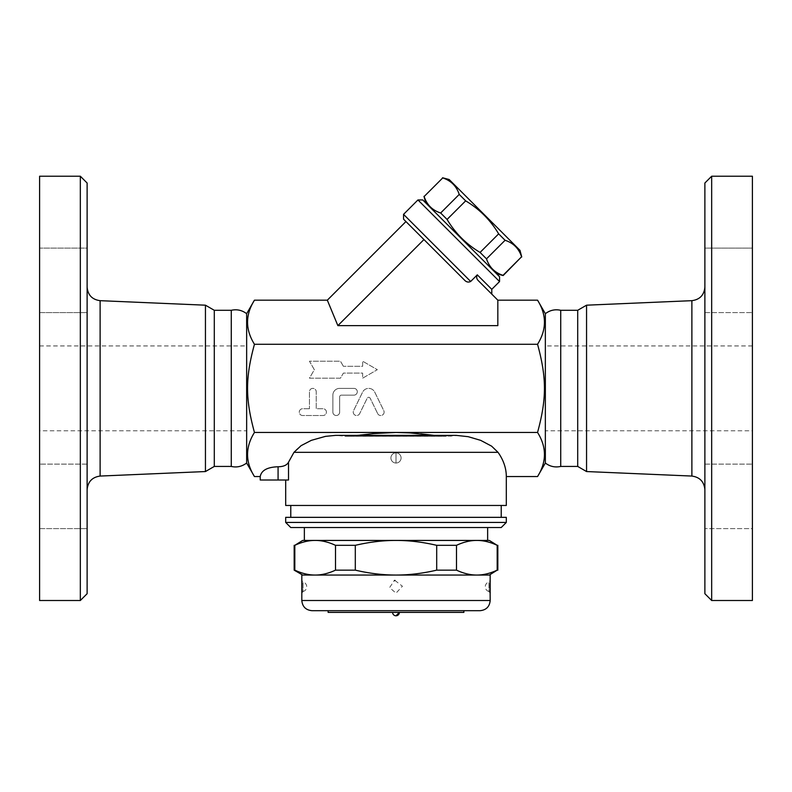 <?xml version="1.0" encoding="UTF-8"?>
<svg xmlns="http://www.w3.org/2000/svg" width="792" height="792" viewBox="0 0 792 792"><rect width="100%" height="100%" fill="white"/><g stroke="black" fill="none" stroke-linecap="round" stroke-linejoin="round"><path stroke-width="0.59" stroke-dasharray="3.96 2.97" d="M87.12 489.624L87.12 287.1L87.12 489.624M87.12 593.713L87.12 183.011M87.12 528.611L87.12 464.122L87.12 528.611L87.12 496.366L87.12 528.611L39.6 528.611L39.6 464.122L39.6 528.611L39.6 464.122L87.12 464.122L87.12 496.366L87.12 464.122L39.6 464.122L39.6 528.611L87.12 528.611M87.12 280.358L87.12 248.114L87.12 280.358M87.12 248.114L87.12 312.602L87.12 248.114L39.6 248.114L39.6 312.602L87.12 312.602L39.6 312.602L39.6 248.114L39.6 312.602L39.6 248.114L87.12 248.114M205.445 305.187L205.445 471.547M80.329 176.22L80.329 600.504M39.6 176.22L39.6 600.504M39.6 430.789L39.6 345.936L39.6 430.789L246.649 430.789L246.649 345.936L246.649 430.789M214.295 310.296L214.295 466.429M231.274 310.296L231.274 466.429M246.649 313.691L246.649 463.033M254.45 476.546C245.263 461.855 245.263 447.153 254.45 432.452C245.263 398.732 245.263 377.992 254.45 344.272C245.263 329.571 245.263 314.87 254.45 300.178M327.324 300.178L337.867 325.631L497.831 325.631L497.831 300.178L497.831 325.631L497.831 300.178L478.487 280.833C476.576 279.012 476.18 277.012 477.299 274.844L491.782 289.327M537.55 300.178C546.737 314.87 546.737 329.571 537.55 344.272L254.45 344.272M337.867 325.631L423.948 239.56L464.369 279.972L405.95 221.552L464.369 279.972C466.25 282.081 468.349 282.586 470.666 281.477L477.299 274.844M499.554 281.556L417.948 199.95M422.75 199.95L499.554 276.755M496.554 273.755L425.75 202.95L496.554 273.755M503.177 275.537L502.999 275.359C494.713 272.646 489.218 267.151 486.506 258.855L480.071 252.43C466.28 244.223 455.281 233.224 447.074 219.434L440.649 212.999C432.353 210.296 426.858 204.791 424.146 196.505L423.977 196.327M442.55 177.755L442.728 177.923C451.014 180.635 456.509 186.14 459.221 194.426L465.656 200.861C479.437 209.068 490.436 220.067 498.653 233.858L505.078 240.283C513.374 242.995 518.869 248.49 521.582 256.786L521.75 256.954M424.146 196.505L442.728 177.923M519.978 250.331L449.173 179.527M440.649 212.999L459.221 194.426M447.074 219.434L465.656 200.861M480.071 252.43L498.653 233.858M486.506 258.855L505.078 240.283M502.999 275.359L521.582 256.786M311.365 440.332L327.838 435.986L335.798 435.362L346.104 436.303L357.885 435.362M260.231 480.011L288.516 480.011L285.684 480.011L288.516 480.011L288.516 462.211C286.922 465.181 283.447 466.696 278.071 466.765C267.33 467.112 261.39 470.379 260.231 476.546M311.315 440.352L301.465 445.411L296.139 449.757L293.971 452.331L288.516 462.211M506.316 476.546C506.276 468.171 503.514 460.093 498.029 452.331L492.505 446.817L483.645 441.619L471.913 437.53L459.558 435.481L445.896 436.303L434.115 435.362L446.074 436.303L335.877 435.362M506.316 505.464L285.684 505.464M545.351 463.033L545.351 313.691M537.55 344.272C546.737 377.992 546.737 398.732 537.55 432.452C546.737 447.153 546.737 461.855 537.55 476.546M560.726 310.296L560.726 466.429M577.705 310.296L577.705 466.429M586.555 305.187L586.555 471.547M704.88 489.624L704.88 287.1L704.88 489.624M704.88 593.713L704.88 183.011M704.88 528.611L704.88 464.122L704.88 528.611L704.88 464.122L704.88 528.611L752.4 528.611L752.4 496.366L752.4 528.611L704.88 528.611M704.88 280.358L704.88 312.602L704.88 280.358M704.88 248.114L704.88 312.602L704.88 248.114L752.4 248.114L704.88 248.114M752.4 496.366L752.4 464.122L752.4 496.366M752.4 248.114L752.4 312.602L752.4 248.114M752.4 280.358L752.4 312.602L752.4 280.358M752.4 528.611L752.4 464.122L752.4 528.611M711.671 176.22L711.671 600.504M752.4 176.22L752.4 600.504M752.4 430.789L752.4 345.936L752.4 430.789L545.351 430.789L545.351 345.936L545.351 430.789M455.885 435.362L452.024 435.63M434.006 435.353L433.323 435.273M431.927 435.105L431.343 435.036M420.79 433.828L414.028 433.204M407.177 432.749L254.45 432.452M537.55 432.452L396 432.452M501.227 505.464L290.773 505.464L501.227 505.464M501.227 517.344L290.773 517.344L501.227 517.344M285.684 517.344L506.316 517.344M285.684 522.433L506.316 522.433M501.227 527.531L290.773 527.531M487.644 527.531L304.356 527.531L487.644 527.531M489.347 540.431L302.653 540.431M304.356 540.431L487.644 540.431M396 540.431L315.167 540.431C321.651 540.401 328.433 542.035 335.511 545.322L355.301 545.322C369.468 542.035 383.031 540.401 396 540.431C408.969 540.401 422.532 542.035 436.699 545.322L456.489 545.322C463.567 542.035 470.349 540.401 476.833 540.431C483.318 540.401 490.1 542.035 497.188 545.322L497.831 545.322M294.169 545.322L294.812 545.322C301.9 542.035 308.682 540.401 315.167 540.431M294.812 545.322L294.812 570.151L294.169 570.151M497.831 570.151L497.188 570.151C490.1 573.438 483.318 575.071 476.833 575.051C470.349 575.071 463.567 573.438 456.489 570.151L436.699 570.151C422.532 573.438 408.969 575.071 396 575.051C383.031 575.071 369.468 573.438 355.301 570.151L335.511 570.151C328.433 573.438 321.651 575.071 315.167 575.051L489.347 575.051L315.167 575.051C308.682 575.071 301.9 573.438 294.812 570.151M490.189 575.051L301.811 575.051M490.01 589.614L489.991 588.614M489.991 584.902L490.03 583.516M301.95 582.952L302.009 588.604M301.98 589.703L301.811 593.159M394.931 580.447L402.425 586.228L396 593.159L389.605 587.585L394.337 580.576M490.179 592.931A1.693 1.693 -3.9 0 0 488.931 591.515L488.931 582.001L488.931 591.515L490.189 593.04M301.821 592.931A1.693 1.693 3.9 0 1 303.069 591.515L303.069 582.001L303.069 591.515A4.92 4.92 0 0 0 303.069 582.001L301.811 580.477M480.011 610.691L328.116 610.691M463.884 612.384L328.116 612.384M396 612.384L392.604 612.384L396 612.384M335.511 545.322L335.511 570.151M497.188 545.322L497.188 570.151M456.489 545.322L456.489 570.151M436.699 545.322L436.699 570.151M355.301 545.322L355.301 570.151M395.95 432.452L382.308 432.897L344.926 436.283L450.688 435.887M343.391 366.3L340.451 361.211L309.444 361.211L314.345 369.696L309.444 378.18L340.451 378.18L343.391 373.091L362.637 373.091L362.637 378.18L377.329 369.696L362.637 361.211L362.637 366.3L343.391 366.3L362.637 366.3L362.637 361.211L377.329 369.696L362.637 378.18L362.637 373.091L343.391 373.091L340.451 378.18L309.444 378.18L314.345 369.696L309.444 361.211L340.451 361.211L343.391 366.3M353.915 388.367L339.659 388.367A6.791 6.791 0 0 0 332.868 395.149L332.868 412.127A3.396 3.396 0 0 0 336.263 415.513A3.396 3.396 0 0 0 339.659 412.127L339.659 396.851A1.693 1.693 0 0 1 341.352 395.149L353.915 395.149A3.396 3.396 0 0 0 357.301 391.753A3.396 3.396 0 0 0 353.915 388.367A3.396 3.396 0 0 1 357.301 391.753A3.396 3.396 0 0 1 353.915 395.149L341.352 395.149A1.693 1.693 0 0 0 339.659 396.851L339.659 412.127A3.396 3.396 0 0 1 336.263 415.513A3.396 3.396 0 0 1 332.868 412.127L332.868 395.149A6.791 6.791 0 0 1 339.659 388.367L353.915 388.367M309.444 408.731L302.653 408.731A3.396 3.396 0 0 0 299.267 412.127A3.396 3.396 0 0 0 302.653 415.513L323.027 415.513A3.396 3.396 0 0 0 326.413 412.127A3.396 3.396 0 0 0 323.027 408.731L316.236 408.731L316.236 391.753A3.396 3.396 0 0 0 312.84 388.367A3.396 3.396 0 0 0 309.444 391.753L309.444 408.731L309.444 391.753A3.396 3.396 0 0 1 312.84 388.367A3.396 3.396 0 0 1 316.236 391.753L316.236 408.731L323.027 408.731A3.396 3.396 0 0 1 326.413 412.127A3.396 3.396 0 0 1 323.027 415.513L302.653 415.513A3.396 3.396 0 0 1 299.267 412.127A3.396 3.396 0 0 1 302.653 408.731L309.444 408.731M377.675 413.612A3.396 3.396 0 0 0 382.209 415.176A3.396 3.396 0 0 0 383.773 410.632L374.774 392.179A6.791 6.791 0 0 0 362.578 392.179L353.578 410.632A3.396 3.396 0 0 0 355.143 415.176A3.396 3.396 0 0 0 359.677 413.612L367.151 398.277A1.693 1.693 0 0 1 370.201 398.277L377.675 413.612L370.201 398.277A1.693 1.693 0 0 0 367.151 398.277L359.677 413.612A3.396 3.396 0 0 1 355.143 415.176A3.396 3.396 0 0 1 353.578 410.632L362.578 392.179A6.791 6.791 0 0 1 374.774 392.179L383.773 410.632A3.396 3.396 0 0 1 382.209 415.176A3.396 3.396 0 0 1 377.675 413.612M396 463.033L396 452.856A5.089 5.089 0 0 1 401.089 457.944A5.089 5.089 0 0 1 396 463.033A5.089 5.089 0 0 1 390.911 457.944A5.089 5.089 0 0 1 396 452.856A5.089 5.089 0 0 1 401.089 457.944A5.089 5.089 0 0 1 396 463.033A5.089 5.089 0 0 1 390.911 457.944A5.089 5.089 0 0 1 396 452.856L396 463.033M100.119 300.673L100.119 476.061M403.544 214.355L470.666 281.477M498.029 452.331L293.971 452.331M278.071 480.011L278.071 466.765M691.881 476.061L691.881 300.673M301.811 600.504L490.189 600.504M39.6 345.936L246.649 345.936M704.88 464.122L752.4 464.122L704.88 464.122M704.88 312.602L752.4 312.602L704.88 312.602M752.4 345.936L545.351 345.936M488.931 591.515A4.92 4.92 0 0 1 488.931 582.001L490.189 580.477M301.99 584.189L302.009 588.684M301.811 593.04L303.069 591.515M345.926 436.303L446.074 436.303L345.926 436.303M335.798 435.362L456.202 435.362"/><path stroke-width="1.19" d="M87.12 489.624C87.902 481.694 92.228 477.17 100.119 476.061L205.445 471.547L205.445 305.187L100.119 300.673C92.179 299.604 87.853 295.079 87.12 287.1M87.12 183.011L87.12 593.713L80.329 600.504L80.329 176.22L87.12 183.011M80.329 600.504L39.6 600.504L39.6 176.22L80.329 176.22M205.445 471.547L214.295 466.429L214.295 310.296L205.445 305.187M214.295 466.429L231.274 466.429L231.274 310.296L214.295 310.296M231.274 466.429C236.739 467.696 241.867 466.567 246.649 463.033L246.649 313.691C242.045 310.187 236.917 309.058 231.274 310.296M246.649 463.033L254.45 476.546L260.231 476.546C261.39 470.379 267.33 467.112 278.071 466.765C283.447 466.696 286.922 465.181 288.516 462.211L293.971 452.331L301.099 445.658L311.335 440.342L325.492 436.362L335.679 435.362L455.885 435.362M537.55 300.178L545.351 313.691L545.351 463.033L537.55 476.546C546.737 461.855 546.737 447.153 537.55 432.452C546.737 398.732 546.737 377.992 537.55 344.272C546.737 329.571 546.737 314.87 537.55 300.178L497.831 300.178L497.831 325.631L337.867 325.631L327.324 300.178L254.45 300.178C245.263 314.87 245.263 329.571 254.45 344.272C245.263 377.992 245.263 398.732 254.45 432.452C245.263 447.153 245.263 461.855 254.45 476.546M491.782 294.129L491.782 289.327L477.299 274.844C476.18 277.012 476.576 279.012 478.487 280.833L497.831 300.178M477.299 274.844L470.666 281.477C468.349 282.586 466.25 282.081 464.369 279.972L403.544 219.156L423.948 239.56L337.867 325.631M470.666 281.477L403.544 214.355L417.948 199.95L499.554 281.556L491.782 289.327M499.554 281.556L499.554 276.755L422.75 199.95L417.948 199.95M496.554 273.755L503.177 275.537L521.582 256.786C518.869 248.49 513.374 242.995 505.078 240.283L498.653 233.858C490.436 220.067 479.437 209.068 465.656 200.861L459.221 194.426C456.509 186.14 451.014 180.635 442.728 177.923L424.146 196.505C426.858 204.791 432.353 210.296 440.649 212.999L447.074 219.434C455.281 233.224 466.28 244.223 480.071 252.43L486.506 258.855C489.218 267.151 494.713 272.646 502.999 275.359L503.177 275.537M424.146 196.505L442.728 177.923M442.55 177.755L449.173 179.527L519.978 250.331L521.75 256.954M502.999 275.359L521.582 256.786M486.506 258.855L505.078 240.283M480.071 252.43L498.653 233.858M447.074 219.434L465.656 200.861M440.649 212.999L459.221 194.426M327.324 300.178L405.95 221.552M537.55 344.272L254.45 344.272M357.885 435.362L373.715 433.58L396 432.452L254.45 432.452M285.684 480.011L285.684 505.464L506.316 505.464L506.316 476.546L537.55 476.546M456.123 435.362L468.22 436.689L480.645 440.342L491.614 446.153L498.029 452.331C503.514 460.093 506.276 468.171 506.316 476.546M288.516 462.211L288.516 480.011L260.231 480.011L260.231 476.546M560.726 466.429L560.726 310.296L577.705 310.296L577.705 466.429L560.726 466.429C555.083 467.666 549.955 466.538 545.351 463.033M577.705 466.429L586.555 471.547L586.555 305.187L691.881 300.673L691.881 476.061C699.772 477.17 704.098 481.694 704.88 489.624M586.555 471.547L691.881 476.061M704.88 183.011L704.88 593.713L711.671 600.504L711.671 176.22L704.88 183.011M711.671 600.504L752.4 600.504L752.4 176.22L711.671 176.22M537.55 432.452L395.95 432.452M452.024 435.63L450.688 435.887M396 432.452L409.692 432.897L434.006 435.353M433.323 435.273L431.927 435.105M431.343 435.036L420.79 433.828M414.028 433.204L407.177 432.749M501.227 517.344L501.227 505.464M506.316 517.344L285.684 517.344L285.684 522.433L506.316 522.433L506.316 517.344M285.684 522.433L290.773 527.531L501.227 527.531L506.316 522.433M487.644 527.531L487.644 540.431L396 540.431L489.347 540.431L497.188 545.322C490.1 542.035 483.318 540.401 476.833 540.431C470.349 540.401 463.567 542.035 456.489 545.322L436.699 545.322C422.532 542.035 408.969 540.401 396 540.431C383.031 540.401 369.468 542.035 355.301 545.322L335.511 545.322C328.433 542.035 321.651 540.401 315.167 540.431L304.356 540.431L304.356 527.531M315.167 540.431C308.682 540.401 301.9 542.035 294.812 545.322L302.653 540.431L396 540.431M294.169 545.322L294.169 570.151L294.812 570.151C301.9 573.438 308.682 575.071 315.167 575.051C321.651 575.071 328.433 573.438 335.511 570.151L355.301 570.151C369.468 573.438 383.031 575.071 396 575.051C408.969 575.071 422.532 573.438 436.699 570.151L456.489 570.151C463.567 573.438 470.349 575.071 476.833 575.051C483.318 575.071 490.1 573.438 497.188 570.151L489.347 575.051M294.812 545.322L294.812 570.151M302.009 588.684L301.811 593.059A1.693 1.693 3.9 0 0 301.811 593.159L301.811 575.051L490.189 575.051L490.08 591.327M490.07 590.981L490.01 589.614M489.991 588.614L489.991 584.902M490.03 583.516L490.189 600.504L301.811 600.504C302.415 606.692 305.811 610.087 311.989 610.691L480.011 610.691C486.189 610.087 489.585 606.692 490.189 600.504M301.811 593.04L301.821 592.931A1.693 1.693 3.9 0 0 301.811 593.059L301.95 582.952M302.009 588.604L301.98 589.703M394.337 580.576L394.931 580.447M490.189 593.159A1.693 1.693 -3.9 0 0 490.179 592.931L490.179 580.586M463.884 610.691L463.884 612.384L328.116 612.384L328.116 610.691L311.989 610.691M399.396 612.384L396 615.78A3.396 3.396 0 0 0 399.396 612.384M355.301 545.322L355.301 570.151M335.511 545.322L335.511 570.151M456.489 545.322L456.489 570.151M436.699 545.322L436.699 570.151M497.188 545.322L497.188 570.151M100.119 476.061L100.119 300.673M293.971 452.331L498.029 452.331M278.071 480.011L278.071 466.765M246.649 313.691L254.45 300.178M425.75 202.95L423.977 196.327M403.544 214.355L403.544 219.156M545.351 313.691C549.955 310.187 555.083 309.058 560.726 310.296M577.705 310.296L586.555 305.187M691.881 300.673C699.821 299.604 704.147 295.079 704.88 287.1M290.773 517.344L290.773 505.464M302.653 575.051L294.169 570.151M301.811 593.159L301.811 600.504M301.821 580.586L301.99 584.189M392.604 612.384A3.396 3.396 0 0 0 396 615.78M497.831 545.322L497.831 570.151"/></g></svg>

